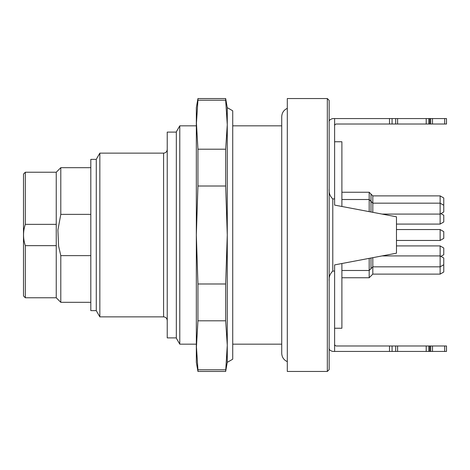<?xml version="1.0" encoding="UTF-8"?>
<svg xmlns="http://www.w3.org/2000/svg" width="470" height="470" viewBox="0 0 470 470"><rect width="100%" height="100%" fill="white"/><g stroke="black" fill="none" stroke-linecap="round" stroke-linejoin="round"><path stroke-width="0.7" d="M99.846 235L99.846 316.868L163.589 316.868L163.589 153.132L99.846 153.132L99.846 235M96.274 310.641L90.816 310.641L90.816 159.359L96.274 159.359M196.337 125.837L179.781 125.837L179.781 344.163L196.337 344.163M176.326 337.901L167.232 337.901L167.232 132.099L176.326 132.099M179.781 344.163L176.326 338.177L176.326 131.823L179.781 125.837M99.846 316.868L96.274 310.688L96.274 159.312L99.846 153.132M56.247 172.232L56.247 224.355L25.321 224.355L25.321 172.232L56.247 172.232L60.795 167.684L60.795 214.373L57.904 230.071L58.591 246.027L60.795 255.627L60.795 302.316L90.816 302.316M90.816 214.373L60.795 214.373M90.816 255.627L60.795 255.627M56.247 297.769L56.247 245.645L25.321 245.645L25.321 297.769L56.247 297.769L60.795 302.316M25.321 224.355C22.954 231.416 22.954 238.513 25.321 245.645M25.321 297.769L23.5 295.947L23.5 174.053L25.321 172.232M56.247 245.645L56.247 224.355M444.679 351.437L444.679 345.979L446.5 345.979L446.5 351.437L395.67 351.437L395.67 345.979L336.432 345.979A1.821 1.821 0 0 1 334.611 344.163M395.67 345.979L397.596 345.979L397.596 351.437M426.214 351.437L426.214 345.979L397.596 345.979M426.214 345.979L428.846 345.979L428.846 351.437M444.679 345.979L428.846 345.979M334.611 141.758L341.89 141.758L341.89 206.483M341.89 263.517L341.89 328.242L334.611 328.242M429.768 124.021L429.768 118.563L446.5 118.563L446.5 124.021L336.432 124.021A1.821 1.821 0 0 0 334.611 125.837M395.67 351.437L332.789 351.437C329.969 350.638 328.753 349.421 329.153 347.8M429.768 351.437L429.768 345.979M334.611 351.437L334.611 264.898L396.469 253.195L396.469 216.805L334.611 205.102L334.611 118.563L389.501 118.563L389.501 124.021M429.768 118.563L428.846 118.563L428.846 124.021M426.214 124.021L426.214 118.563L428.846 118.563M426.214 118.563L397.596 118.563L397.596 124.021M395.67 124.021L395.67 118.563L397.596 118.563M395.67 118.563L389.501 118.563M334.611 198.933L332.789 198.933L332.789 271.067L334.611 271.067M329.153 122.2C328.753 120.579 329.969 119.368 332.789 118.563L334.611 118.563M329.153 188.793C328.753 192.864 329.969 196.243 332.789 198.933M332.789 271.067C329.969 273.757 328.753 277.136 329.153 281.207M327.332 98.547L329.153 100.369L329.153 369.632L327.332 371.453L327.332 98.547L287.305 98.547L287.305 371.453L327.332 371.453M225.665 369.784L197.941 369.784L197.941 371.453L225.665 371.453L227.268 345.291L225.665 320.798L197.941 320.798L196.337 348.693M196.337 121.307L197.941 149.202L197.941 186.014L196.337 235L197.941 283.986L197.941 320.798M225.665 320.798L225.665 283.986L227.268 235L225.665 186.014L225.665 149.202L227.268 124.709L225.665 100.216L197.941 100.216L196.337 124.709L196.337 107.648L197.941 98.547L197.941 100.216M225.665 100.216L225.665 98.547L197.941 98.547M225.665 283.986L197.941 283.986M225.665 186.014L197.941 186.014M225.665 149.202L197.941 149.202M227.268 362.352L227.268 107.648L232.726 110.797L232.726 359.203L227.268 362.352L225.665 371.453M197.941 371.453L196.337 362.352L196.337 345.291L197.941 369.784M196.337 345.291L196.337 124.709M440.919 213.621L443.768 215.266L443.768 221.981L440.132 224.084L440.132 195.884L443.768 197.988L443.768 204.697L443.286 204.979M443.286 265.021L443.768 265.303L443.768 272.012L440.132 274.116L440.132 245.916L443.768 248.019L443.768 254.734L440.919 256.379M382.045 255.921L440.132 255.921L443.768 258.024L443.768 264.739L440.132 266.837L372.816 266.837L372.816 274.116L440.132 274.116M440.132 195.884L372.816 195.884L372.816 203.163L440.132 203.163L443.768 205.261L443.768 211.976L440.132 214.079L382.045 214.079M443.768 235L443.768 238.355L440.132 240.458L440.132 229.542L443.768 231.645L443.768 235M372.816 195.884L370.995 194.063L370.995 211.988M370.995 258.012L370.995 268.658L369.179 270.479L369.179 258.359M370.995 194.063L369.179 192.248L369.179 211.641M372.816 274.116L369.179 277.752L369.179 270.479L341.89 270.479M341.89 192.248L369.179 192.248M389.501 351.437L389.501 345.979M392.074 351.437L392.074 345.979M430.679 351.437L430.679 345.979M432.5 351.437L432.5 345.979M444.679 118.563L444.679 124.021M432.5 118.563L432.5 124.021M430.679 118.563L430.679 124.021M392.074 118.563L392.074 124.021M372.816 257.666L372.816 266.837L370.995 268.658M341.89 199.521L369.179 199.521L372.816 203.163L372.816 212.334M281.724 125.837L232.726 125.837M281.724 344.163L232.726 344.163M163.589 153.132C165.781 152.932 166.991 151.722 167.232 149.489M163.589 316.868C165.781 317.068 166.991 318.278 167.232 320.511M60.795 167.684L90.816 167.684M287.305 361.647C283.762 359.973 281.9 357.177 281.724 353.258L281.724 116.742C281.9 112.823 283.762 110.027 287.305 108.353M227.268 107.648L225.665 98.547M396.469 224.084L440.132 224.084M396.469 245.916L440.132 245.916M396.469 240.458L440.132 240.458M396.469 229.542L440.132 229.542M341.89 277.752L369.179 277.752"/></g></svg>
